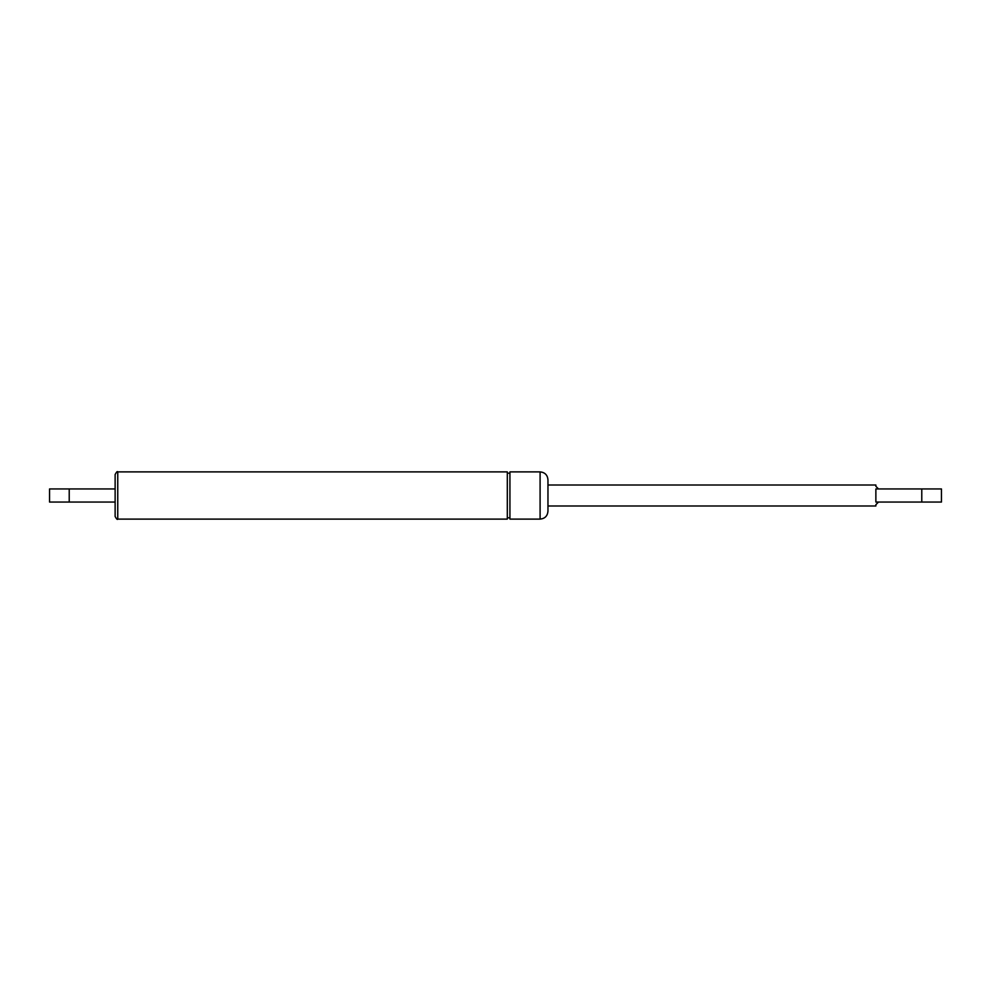 <?xml version="1.0" encoding="UTF-8"?>
<svg xmlns="http://www.w3.org/2000/svg" width="991" height="991" viewBox="0 0 991 991"><rect width="100%" height="100%" fill="white"/><g stroke="black" fill="none" stroke-linecap="round" stroke-linejoin="round"><path stroke-width="1.49" d="M540.095 471.889L509.931 471.889L509.931 519.111L540.095 519.111C544.877 518.64 547.503 516.014 547.961 511.245L547.961 479.755C547.503 474.986 544.877 472.36 540.095 471.889L540.095 519.111M507.305 473.202L509.931 473.202M117.756 519.111L507.305 519.111L507.305 471.889L117.756 471.889C117.409 471.035 116.542 471.914 115.129 474.516L115.129 516.484C116.542 519.086 117.409 519.965 117.756 519.111L117.756 471.889M69.221 488.947L49.55 488.947L49.55 502.053L69.221 502.053L69.221 488.947L115.129 488.947M115.129 502.053L69.221 502.053M547.961 485.008L875.871 485.008L875.871 486.321L878.497 488.947M921.779 502.053L875.871 502.053L875.871 488.947L921.779 488.947L921.779 502.053L941.45 502.053L941.45 488.947L921.779 488.947M878.497 502.053L875.871 504.679L875.871 505.992L547.961 505.992M507.305 517.798L509.931 517.798"/></g></svg>
